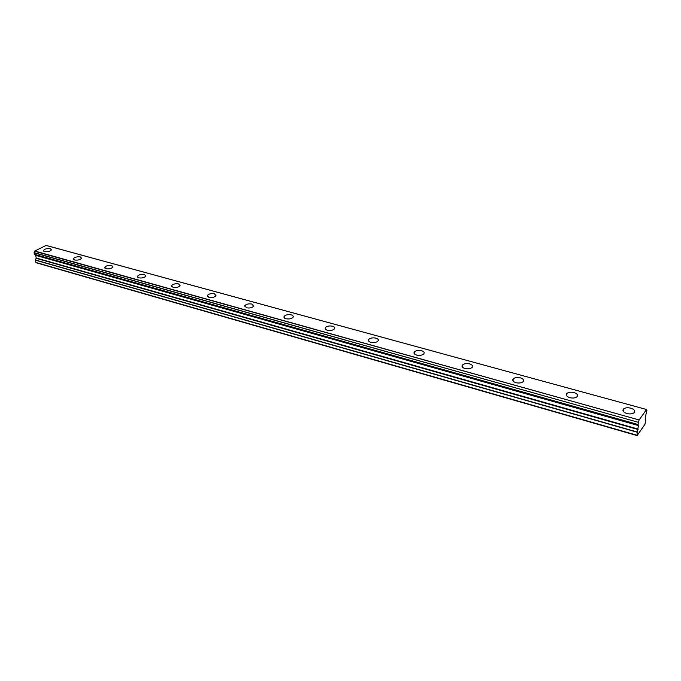 <?xml version="1.0" encoding="UTF-8"?>
<svg xmlns="http://www.w3.org/2000/svg" width="681" height="681" viewBox="0 0 681 681"><rect width="100%" height="100%" fill="white"/><g stroke="black" fill="none" stroke-linecap="round" stroke-linejoin="round"><path stroke-width="1.02" d="M50.377 248.676C47.21 248.284 44.895 248.863 43.439 250.412L44.503 251.621C47.67 252.021 49.985 251.451 51.45 249.893L50.377 248.676M630.759 408.166C627.712 407.451 625.337 407.698 623.617 408.889C622.136 410.686 623.209 412.226 626.835 413.52C629.874 414.235 632.257 413.997 633.985 412.814C635.492 410.992 634.411 409.443 630.759 408.166M573.998 392.562C570.95 391.873 568.567 392.162 566.864 393.422C565.536 395.099 566.507 396.512 569.767 397.653C572.815 398.359 575.198 398.079 576.918 396.827C578.263 395.125 577.292 393.703 573.998 392.562M520.369 377.827C517.313 377.155 514.93 377.478 513.236 378.798C512.061 380.364 512.938 381.658 515.883 382.671C518.939 383.352 521.323 383.037 523.025 381.726C524.225 380.143 523.34 378.84 520.369 377.827M469.626 363.884C466.553 363.228 464.17 363.594 462.493 364.973C461.454 366.421 462.263 367.595 464.91 368.506C467.983 369.162 470.358 368.813 472.052 367.434C473.108 365.969 472.299 364.786 469.626 363.884M421.539 350.672C418.449 350.034 416.074 350.434 414.406 351.864C413.495 353.201 414.235 354.273 416.619 355.082C419.709 355.72 422.092 355.329 423.769 353.907C424.689 352.545 423.948 351.473 421.539 350.672M375.903 338.134C372.796 337.521 370.421 337.946 368.77 339.419C367.978 340.653 368.659 341.632 370.813 342.339C373.92 342.96 376.295 342.534 377.955 341.07C378.764 339.819 378.074 338.84 375.903 338.134M332.541 326.216C329.417 325.62 327.042 326.08 325.416 327.595C324.726 328.727 325.356 329.613 327.297 330.242C330.421 330.838 332.796 330.387 334.431 328.88C335.129 327.74 334.499 326.846 332.541 326.216M291.281 314.877C288.14 314.307 285.765 314.792 284.164 316.333C283.568 317.372 284.147 318.172 285.901 318.734C289.042 319.312 291.417 318.827 293.034 317.295C293.639 316.248 293.051 315.439 291.281 314.877M251.97 304.075C248.82 303.53 246.454 304.041 244.871 305.599L246.488 307.778C249.638 308.331 252.013 307.821 253.604 306.271L251.97 304.075M214.481 293.775C211.323 293.256 208.965 293.783 207.399 295.358L208.905 297.333C212.063 297.852 214.43 297.333 215.996 295.758L214.481 293.775M178.694 283.943C175.519 283.441 173.17 283.986 171.629 285.569L173.034 287.356C176.2 287.859 178.558 287.314 180.107 285.739L178.694 283.943M144.483 274.537C141.308 274.068 138.967 274.63 137.451 276.205L138.754 277.831C141.929 278.299 144.278 277.746 145.802 276.171L144.483 274.537M111.761 265.547C108.585 265.105 106.245 265.667 104.755 267.241L105.972 268.714C109.147 269.165 111.488 268.595 112.986 267.02L111.761 265.547M80.418 256.933C77.242 256.516 74.919 257.086 73.446 258.652L74.587 259.989C77.762 260.406 80.086 259.836 81.567 258.278L80.418 256.933M646.933 410.209L645.75 415.393L645.333 418.832L645.792 419.879L644.95 424.314L637.101 435.585L637.212 432.001L35.446 260.014L35.855 262.449L36.578 262.875L637.101 435.585M35.446 260.014L36.238 258.022L35.616 255.162L638.523 425.361L637.212 432.001M646.516 409.545L639.136 419.956L34.799 251.034L46.087 245.432L646.567 409.511L646.916 410.217M34.799 251.034L34.05 252.779L34.39 254.362L638.063 424.569M35.616 255.162L638.446 425.165L35.438 255.052M34.688 251.263L639.136 419.956M639.008 420.296L638.352 422.314L34.101 252.634M34.05 252.779L638.352 422.314M638.293 422.518L638.063 424.501L34.331 254.294M638.446 425.165L638.063 424.501M35.855 262.449L636.82 435.193M35.752 255.375L638.54 425.616M35.429 260.168L637.169 432.205M36.204 258.32L638.046 429.507M638.14 429.09L36.238 258.022M43.575 251.127L43.439 250.412M623.345 411.477L623.617 408.889M566.677 395.874L566.864 393.422M513.125 381.113L513.236 378.798M462.442 367.127L462.493 364.973M414.406 353.865L414.406 351.864M368.821 341.258L368.77 339.419M325.492 329.272L325.416 327.595M284.266 317.857L284.164 316.333M244.99 306.978L244.871 305.599M207.526 296.601L207.399 295.358M171.765 286.684L171.629 285.569M137.588 277.21L137.451 276.205M104.891 268.144L104.755 267.241M73.582 259.452L73.446 258.652M46.172 245.424L646.567 409.511M34.39 254.362L638.071 424.586"/></g></svg>
